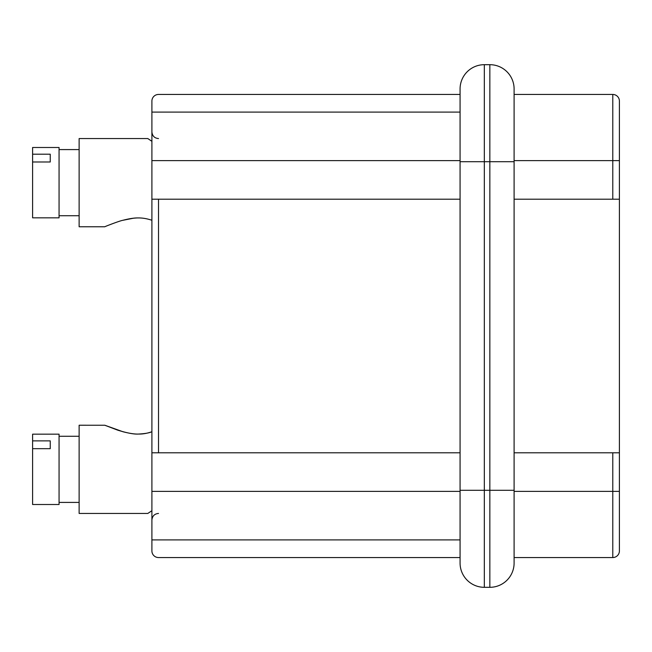 <?xml version="1.0" encoding="UTF-8"?>
<svg xmlns="http://www.w3.org/2000/svg" width="652" height="652" viewBox="0 0 652 652"><rect width="100%" height="100%" fill="white"/><g stroke="black" fill="none" stroke-linecap="round" stroke-linejoin="round"><path stroke-width="0.98" d="M514.102 199.202L612.782 199.202L612.782 94.45L514.102 94.45L612.782 94.45A6.618 6.618 0 0 1 619.4 101.068L619.4 112.095M619.4 101.068L619.4 550.932A6.618 6.618 0 0 1 612.782 557.55L514.102 557.55L612.782 557.55L612.782 491.388L514.102 491.388M619.4 539.905L619.4 550.932M138.558 217.947C134.809 217.784 129.618 218.559 122.983 220.254C129.618 218.559 134.809 217.784 138.558 217.947C134.809 217.784 129.618 218.559 122.983 220.254M117.963 221.753L116.83 222.136M150.677 140.522L151.248 140.881M147.874 138.558L79.128 138.558L79.128 226.766L104.825 226.757C103.831 226.994 119.381 220.898 122.82 220.303L133.318 218.241C135.649 218.07 142.095 216.953 151.9 220.27M151.9 141.288L147.874 138.615M151.9 431.73C147.23 433.368 142.812 434.142 138.656 434.053C142.812 434.142 147.23 433.368 151.9 431.73C149.292 432.944 144.85 433.71 138.558 434.053C134.214 434.379 127.287 433.091 117.776 430.181L104.825 425.243L79.128 425.234L79.128 513.442L147.874 513.442M147.874 513.393L151.9 510.712M105.485 425.52L122.983 431.746C129.618 433.441 134.809 434.216 138.558 434.053C134.809 434.216 129.618 433.441 122.983 431.746L104.825 425.243L79.128 425.234M460.076 557.55L158.509 557.55A6.618 6.618 0 0 1 151.9 550.932L151.9 539.905L460.076 539.905M427.549 557.55L158.509 557.55M619.4 452.798L514.102 452.798M151.9 539.905L151.9 452.798L460.076 452.798M460.076 199.202L151.9 199.202L151.9 112.095L460.076 112.095L151.9 112.095L151.9 101.068A6.618 6.618 0 0 1 158.509 94.45L460.076 94.45M612.782 199.202L619.4 199.202M158.509 94.45L427.549 94.45M151.9 452.798L151.9 199.202M59.063 434.167L59.063 504.509L32.6 504.509L32.6 434.167L59.063 434.167L32.6 434.167M32.6 440.874L50.245 440.874L50.245 448.674L32.6 448.674M50.245 448.674L50.245 440.874M460.076 88.941L460.076 563.059A24.254 24.254 0 0 0 484.33 587.313L489.848 587.313A24.254 24.254 0 0 0 514.102 563.059L514.102 88.941A24.254 24.254 0 0 0 489.848 64.687L484.33 64.687A24.254 24.254 0 0 0 460.076 88.941M59.063 217.833L32.6 217.833L59.063 217.833L59.063 147.491L32.6 147.491L32.6 154.198L50.245 154.198L50.245 161.998L50.245 154.198M50.245 161.998L32.6 161.998L32.6 154.198M32.6 217.833L32.6 161.998M619.4 193.685L619.4 146.081L619.4 193.685M619.4 462.659L619.4 490.907L619.4 462.659M619.4 491.388L612.782 491.388L612.782 452.798M460.076 491.388L151.9 491.388M158.509 199.202L158.509 452.798M619.4 160.612L514.102 160.612M151.9 160.612L460.076 160.612M460.076 490.288L484.33 490.288L484.33 587.313M460.076 161.712L484.33 161.712L484.33 490.288L489.848 490.288L489.848 587.313M484.33 64.687L484.33 161.712L489.848 161.712L489.848 490.288L514.102 490.288M489.848 64.687L489.848 161.712L514.102 161.712M79.128 226.766L104.825 226.766M158.509 138.558C154.532 138.2 152.323 135.999 151.9 131.94M158.509 513.442C154.532 513.8 152.323 516.001 151.9 520.06M79.128 215.739L59.063 215.739L79.128 215.739M79.128 436.261L59.063 436.261L79.128 436.261M79.128 502.415L59.063 502.415M79.128 149.585L59.063 149.585"/></g></svg>
